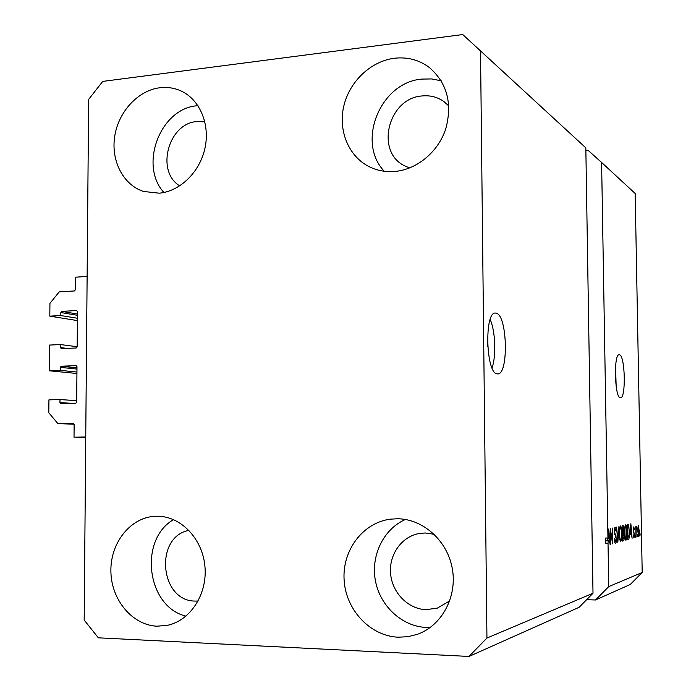 <?xml version="1.0" encoding="UTF-8"?>
<svg xmlns="http://www.w3.org/2000/svg" width="691" height="691" viewBox="0 0 691 691"><rect width="100%" height="100%" fill="white"/><g stroke="black" fill="none" stroke-linecap="round" stroke-linejoin="round"><path stroke-width="1.04" d="M74.023 437.178L74.136 424.404L73.255 423.307L57.897 423.609L48.802 412.777L48.931 399.864L59.979 399.562L59.953 402.594L60.808 403.674L75.734 403.285L76.675 402.153L76.995 366.722L76.183 365.651L61.231 366.221L60.298 367.353L60.272 370.376L49.242 370.782L49.51 345.068L60.523 344.567L60.497 347.582L61.283 348.635L76.235 347.988L77.176 346.839L77.496 311.606L76.571 310.553L61.775 311.391L60.843 312.539L60.808 315.545L49.804 316.15L49.942 303.349L59.21 291.896L74.438 290.946L75.371 289.788L75.492 277.195L87.126 276.409L85.744 437.006L74.023 437.178L85.736 437.438M49.804 316.15L77.409 320.581M60.808 315.545L77.435 318.257M60.523 344.567L77.176 346.727M49.242 370.782L76.934 373.494M60.272 370.376L76.951 372.034M59.979 399.562L76.692 400.65M57.897 423.609L74.127 424.214M496.406 313.222L495.507 313.066C484.227 311.183 485.851 373.442 497.105 373.848L497.615 373.9C508.714 375.213 507.505 315.675 496.406 313.222M619.542 354.768L619.231 354.716C613.522 353.464 614.619 397.861 620.302 397.774L620.483 397.791C626.124 398.75 625.182 355.718 619.542 354.768M204.873 121.841L196.875 121.547C168.233 123.352 155.51 171.342 179.72 185.888M188.954 530.351C154.128 536.743 159.725 601.42 195.337 601.084L198.136 601.049M434.19 534.29L425.431 532.994L419.601 533.426C401.937 536.251 388.912 554.363 390.579 573.478C392.039 592.593 407.984 609.065 426.045 609.661L437.368 608.106L449.746 600.885M448.822 105.956L443.855 101.517C437.334 96.982 430.035 95.133 421.942 95.963C388.169 98.208 374.963 151.718 404.606 165.823L409.599 167.965M394.319 58.269C407.301 56.774 418.936 59.823 429.223 67.398C447.112 82.929 452.614 103.451 445.73 128.958C438.154 151.951 417.019 169.468 395.071 171.437C385.785 172.232 377.139 170.634 369.115 166.652C348.635 156.365 338.046 130.711 343.772 106.189C349.413 81.65 370.696 61.223 394.319 58.269M384.274 171.264C356.185 142.121 380.205 82.35 421.804 79.094L431.659 78.938L441.212 80.804M397.377 518.76C422.996 518.872 447.397 540.595 452.311 568.633C457.425 596.635 441.877 625.649 417.45 634.295L407.94 636.696L398.163 637.206C370.1 636.031 345.794 609.808 344.118 580.06C342.114 550.321 362.887 522.629 390.398 519.174L397.377 518.76M430.286 627.437L426.192 627.437C401.92 626.443 380.102 606.05 375.438 580.82C370.626 555.599 383.462 529.116 405.384 519.485M157.608 516.22C180.774 516.272 202.282 538.453 204.89 565.92C207.732 593.353 190.915 620.121 167.999 625.208L157.056 626.21C132.465 625.2 111.519 600.134 110.906 572.018C109.981 543.921 129.39 518.362 153.696 516.367L157.608 516.22M159.776 87.757C167.421 86.833 174.668 87.973 181.517 91.195C199.993 99.91 210.228 124.484 204.942 148.306C199.777 172.154 179.971 191.372 159.241 193.186L143.46 191.45C123.171 184.86 110.802 160.675 114.732 136.179C118.515 111.666 138.027 90.452 159.776 87.757M163.931 192.478C138.813 165.408 160.217 108.504 196.926 105.775L197.946 105.663M585.83 147.865L593.008 593.249L579.118 607.303L468.999 656.45L98.347 637.819L84.172 620.043L88.647 99.4L102.734 81.4L462.745 34.55L585.83 147.865M480.513 50.469L486.939 638.043L593.008 593.249M486.939 638.043L468.999 656.45M608.762 586.599L608.028 543.316L605.782 543.273L605.696 538.004L607.942 538.039L601.602 162.454L635.176 193.506L642.198 572.485L630.27 584.474L595.495 599.987L608.762 586.599L642.198 572.485M607.942 538.039L608.762 528.943L610.144 544.62L609.384 540.042L608.166 540.371L608.028 543.316M610.689 531.742L610.542 544.508L610.274 528.589L612.312 540.768L612.451 528.071L612.718 543.877L610.326 531.742M616.476 538.427C616.467 541.39 616.139 543.005 615.508 543.281L615.396 543.29C614.748 543.04 614.385 541.373 614.299 538.289L615.439 541.442L616.13 538.574L614.273 531.759C614.282 528.986 614.575 527.475 615.171 527.224L615.258 527.216C615.845 527.406 616.191 528.883 616.268 531.647L615.275 529.047L614.619 531.707L614.757 533.271L615.897 534.834L616.13 538.427M618.937 526.542L617.823 542.409L616.571 527.095L617.953 540.543L618.937 526.542M620.734 541.77L619.732 539.619L619.317 534.411C619.196 529.833 619.577 527.017 620.458 525.981L620.527 525.972C621.364 526.758 621.814 529.28 621.865 533.556L621.632 539.153L620.561 541.77M625.986 540.25L625.027 538.142L624.621 533.02C624.5 528.52 624.871 525.756 625.718 524.745L625.778 524.737C626.599 525.505 627.031 527.984 627.074 532.191L626.858 537.684L625.83 540.25M630.373 534.316L630.866 523.718L632.092 538.298L631.427 534.031L630.08 534.316M640.168 533.901L639.918 536.043L640.168 533.901M639.417 530.809C639.512 533.918 639.279 535.836 638.726 536.579L637.828 531.344C637.741 528.261 637.974 526.378 638.527 525.678L639.115 530.8M637.439 534.67L637.18 536.829L637.439 534.67M636.178 531.586L635.979 537.175L635.789 526.559L636.117 528.174L636.437 526.205L636.731 526.697L635.875 531.586M635.375 535.249L635.115 537.425L635.375 535.249M634.597 534.307L633.941 537.961L633.146 534.722L633.932 536.423L634.295 534.653L633.103 530.109L633.785 526.879L634.476 529.755L633.802 528.399L633.405 529.816L634.286 534.298M629.536 531.448C629.665 535.845 629.328 538.47 628.516 539.326L627.609 539.593L627.342 524.555L628.698 524.512L629.216 531.439M624.258 536.061C624.284 539.015 623.999 540.595 623.386 540.803L622.41 541.088L622.142 525.782L623.213 525.54L624.059 529.168L623.93 536.061M586.633 599.702L595.495 599.987M585.882 150.647L588.196 150.431L601.602 162.454M638.544 527.19L638.121 531.258L638.7 535.067L639.123 530.99L638.57 527.181L637.983 527.181L638.57 527.181M636.256 526.697L636.731 526.697M630.088 534.013L631.427 534.031M630.65 528.149L630.451 532.554L631.289 532.329L630.745 525.307L630.365 528.149M627.601 539.317L628.516 539.326M627.575 524.495L628.698 524.512M627.687 526.231L627.894 537.745L629.164 535.197L629.216 531.509L628.663 526.3L627.368 526.231M627.368 526.093L628.231 526.101M626.4 537.676L626.858 537.684M625.744 526.507C625.105 527.328 624.837 529.479 624.94 532.96C624.975 536.069 625.295 537.909 625.891 538.488L625.951 538.488C626.582 537.667 626.849 535.577 626.754 532.225L626.556 528.857L625.787 526.507L624.949 526.499L625.787 526.507M622.254 532.424L623.766 532.45M622.505 527.492L622.582 532.053L623.489 531.673L623.731 529.496L623.204 527.337L622.168 527.483M622.617 533.841L622.712 539.205L623.679 538.738L623.938 536.164L623.317 533.668L622.28 533.841M621.157 539.144L621.632 539.153M620.492 527.777C619.818 528.615 619.542 530.8 619.654 534.35C619.689 537.512 620.008 539.386 620.63 539.982L620.699 539.973C621.347 539.135 621.624 537.011 621.529 533.599L621.33 530.161L620.535 527.777L619.663 527.769L620.535 527.777M614.636 534.817L615.897 534.834M607.363 538.453L607.501 540.008M608.166 540.371L605.921 540.336L609.384 540.042M605.921 540.336L605.782 543.273M606.033 538.013L609.237 538.203L608.616 530.653L608.253 538.47M185.983 616.139C146.665 606.828 138.407 539.697 173.571 519.623M616.165 386.329L615.551 366.411M492.027 367.845C496.371 356.366 495.378 330.687 490.161 319.562M487.699 346.398L487.509 341.838M60.843 312.539L77.461 315.312M61.775 311.391L77.47 314.034M60.497 347.582L66.941 348.394M60.298 367.353L76.977 369.072M61.231 366.221L76.986 367.862M59.953 402.594L72.495 403.371M633.163 531.189L633.872 531.198M622.401 540.794L623.386 540.803M622.168 527.345L623.04 527.363M614.48 534.169L615.31 534.178M443.855 101.517L444.814 102.233M430.683 68.564L429.223 67.398M182.45 91.653L181.517 91.195M628.352 526.084L627.368 526.076M623.204 527.337L622.168 527.328M154.283 516.324L153.696 516.367M391.331 519.062L390.398 519.174M419.601 533.426L420.154 533.34"/></g></svg>
